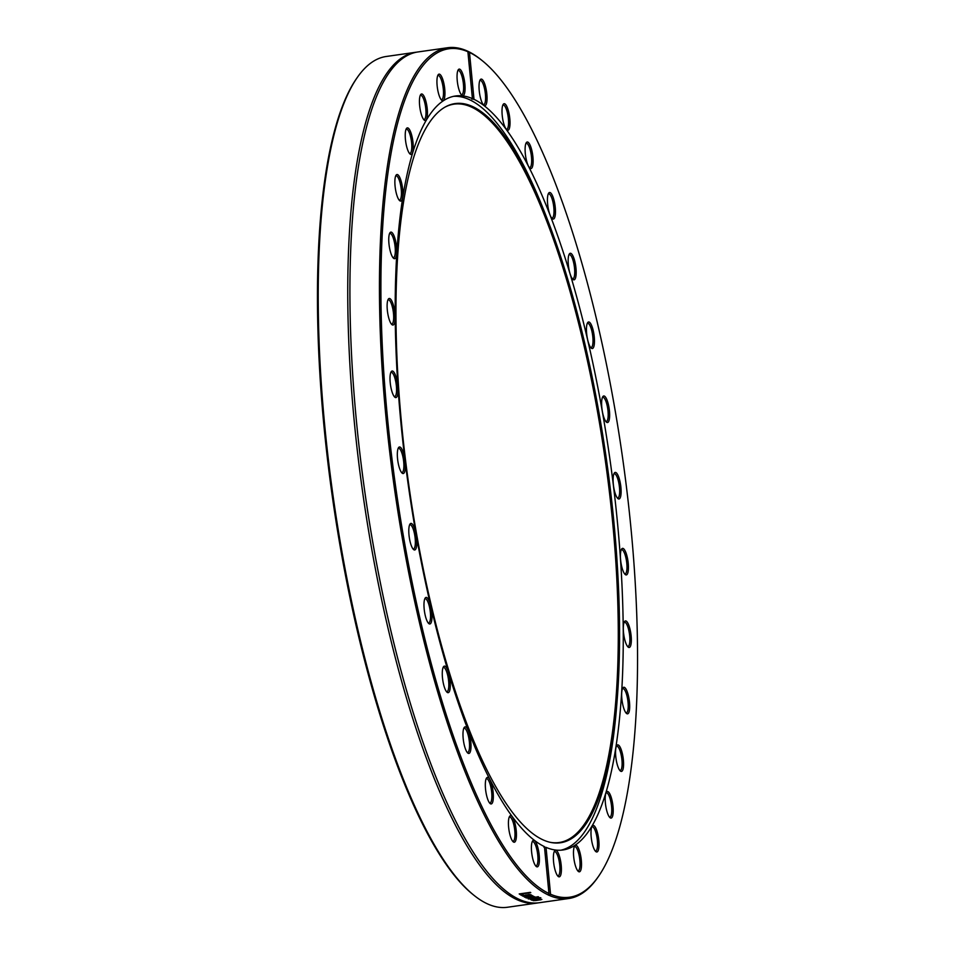 <?xml version="1.0" encoding="UTF-8"?>
<svg xmlns="http://www.w3.org/2000/svg" width="955" height="955" viewBox="0 0 955 955"><rect width="100%" height="100%" fill="white"/><g stroke="black" fill="none" stroke-linecap="round" stroke-linejoin="round"><path stroke-width="1.43" d="M537.032 903.048L507.511 907.25A429.69 114.672 -98.1 0 1 487.528 903.896A429.69 114.672 -98.1 0 1 473.704 895.098A429.69 114.672 -98.1 0 1 333.367 498.044A429.69 114.672 -98.1 0 1 357.206 77.594A429.69 114.672 -98.1 0 1 386.274 56.476L415.795 52.262A429.69 114.672 81.9 0 0 358.173 457.839A429.69 114.672 81.9 0 0 517.049 899.694A429.69 114.672 81.9 0 0 537.032 903.048A429.69 114.672 81.9 0 0 538.119 902.869M357.206 77.594L356.334 78.847A428.52 114.361 81.9 0 0 332.555 498.152A428.52 114.361 81.9 0 0 472.51 894.131L473.704 895.098M416.881 52.131A429.69 114.672 81.9 0 0 415.795 52.262M482.49 60.869L481.296 59.902A429.69 114.672 81.9 0 0 467.831 51.26L469.49 52.453A428.52 114.361 -98.1 0 1 482.49 60.869A428.52 114.361 -98.1 0 1 622.445 456.848A428.52 114.361 -98.1 0 1 598.666 876.153A428.52 114.361 -98.1 0 1 550.546 894.226L549.101 895.336A429.69 114.672 81.9 0 0 568.726 898.524A429.69 114.672 81.9 0 0 597.794 877.406L598.666 876.153M549.101 895.336L548.397 895.014L548.958 893.498L544.446 846.631A380.806 101.624 81.9 0 1 404.263 454.031A380.806 101.624 81.9 0 1 455.499 95.989A380.806 101.624 81.9 0 1 472.415 98.604L467.902 51.737L467.114 50.937A429.69 114.672 81.9 0 0 447.489 47.75A429.69 114.672 81.9 0 0 389.795 452.694A429.69 114.672 81.9 0 0 548.397 895.014L548.528 895.205M447.489 47.75L417.968 51.952A429.69 114.672 81.9 0 0 378.884 91.095A429.69 114.672 81.9 0 0 365.061 493.52A429.69 114.672 81.9 0 0 490.739 876.081A429.69 114.672 81.9 0 0 519.222 899.383A429.69 114.672 81.9 0 0 539.205 902.738L568.726 898.524M467.114 50.937L467.831 51.26M540.411 897.676A429.69 114.672 81.9 0 0 540.852 897.843L528.593 898.977A429.69 114.672 -98.1 0 1 528.115 898.786L538.107 896.697A429.69 114.672 81.9 0 0 538.584 896.9L530.252 898.619L540.411 897.676M537.14 899.204L538.238 898.965L536.794 898.595A429.69 114.672 -98.1 0 1 536.77 898.583L539.456 898.942L531.792 900.159A429.69 114.672 -98.1 0 1 531.374 900.028L532.257 899.897L530.55 899.479L532.245 899.121L537.14 899.204M521.155 895.181A429.69 114.672 -98.1 0 1 519.198 893.928L530.335 892.352A429.69 114.672 81.9 0 0 530.777 892.639L520.964 894.035A429.69 114.672 81.9 0 0 522.469 894.99L521.155 895.181L521.048 894.095M524.307 896.972L532.019 895.432A429.69 114.672 81.9 0 0 532.46 895.671L526.432 896.829L533.487 896.208A429.69 114.672 81.9 0 0 533.833 896.387L527.984 897.593L534.86 896.876A429.69 114.672 81.9 0 0 535.278 897.067L526.301 897.963A429.69 114.672 -98.1 0 1 525.907 897.784L531.744 896.566L524.689 897.175A429.69 114.672 -98.1 0 1 524.307 896.972M522.325 895.456L531.052 894.728L527.506 895.945A429.69 114.672 -98.1 0 1 525.763 894.942L523.603 895.862L525.453 896.184A429.69 114.672 81.9 0 0 525.477 896.208L522.122 895.754M523.376 895.062L523.603 895.862M540.709 899.753L536.089 900.517A429.69 114.672 81.9 0 0 536.113 900.529L533.153 900.649L536.364 899.694L541.891 899.407L540.387 899.92A429.69 114.672 -98.1 0 1 540.363 899.908L540.625 899.312M543.908 847.192L546.033 847.36L550.546 894.226M548.958 893.498A428.52 114.361 -98.1 0 1 387.444 417.454A428.52 114.361 -98.1 0 1 467.902 51.737M527.506 895.945L527.423 895.145M528.712 894.68L526.838 894.799A429.69 114.672 81.9 0 0 528.163 895.563L529.87 894.883L528.688 894.405M529.703 895.241L529.834 894.441M535.755 899.395L531.792 899.646L535.719 899.001M532.759 899.061L531.792 899.646M469.49 52.453L474.002 99.332L471.734 99.01M512.143 840.472A13.418 3.581 81.9 0 0 513.277 841.868A13.418 3.581 81.9 0 0 515.975 828.463A13.418 3.581 81.9 0 0 509.636 816.334A13.418 3.581 81.9 0 0 508.657 827.603A13.418 3.581 81.9 0 0 512.143 840.472M465.192 748.254A13.418 3.581 81.9 0 0 467.831 753.077A13.418 3.581 81.9 0 0 470.54 739.659A13.418 3.581 81.9 0 0 464.19 727.543A13.418 3.581 81.9 0 0 465.192 748.254M424.951 614.137A13.418 3.581 81.9 0 0 428.819 623.603A13.418 3.581 81.9 0 0 431.529 610.197A13.418 3.581 81.9 0 0 425.19 598.069A13.418 3.581 81.9 0 0 424.951 614.137M397.531 458.519A13.418 3.581 81.9 0 0 402.174 473.167A13.418 3.581 81.9 0 0 404.884 459.749A13.418 3.581 81.9 0 0 398.545 447.632A13.418 3.581 81.9 0 0 397.531 458.519M387.121 305.111A13.418 3.581 81.9 0 0 391.956 324.664A13.418 3.581 81.9 0 0 394.666 311.258A13.418 3.581 81.9 0 0 388.327 299.13A13.418 3.581 81.9 0 0 387.121 305.111M395.286 177.26A13.418 3.581 81.9 0 0 395.704 190.523A13.418 3.581 81.9 0 0 399.727 200.705A13.418 3.581 81.9 0 0 402.425 187.299A13.418 3.581 81.9 0 0 396.086 175.183A13.418 3.581 81.9 0 0 395.286 177.26M420.809 94.426A13.418 3.581 81.9 0 0 420.642 94.641A13.418 3.581 81.9 0 0 419.902 107.772A13.418 3.581 81.9 0 0 424.283 120.163A13.418 3.581 81.9 0 0 427.04 107.139A13.418 3.581 81.9 0 0 420.809 94.426M459.797 69.214A13.418 3.581 81.9 0 0 458.269 69.775A13.418 3.581 81.9 0 0 457.517 82.906A13.418 3.581 81.9 0 0 461.898 95.297A13.418 3.581 81.9 0 0 464.942 84.864A13.418 3.581 81.9 0 0 459.797 69.214M438.954 74.156A13.418 3.581 81.9 0 0 438.142 74.8A13.418 3.581 81.9 0 0 437.402 87.932A13.418 3.581 81.9 0 0 441.783 100.323A13.418 3.581 81.9 0 0 444.696 88.6A13.418 3.581 81.9 0 0 438.954 74.156M406.066 129.235A13.418 3.581 81.9 0 0 405.839 142.582A13.418 3.581 81.9 0 0 410.077 154.053A13.418 3.581 81.9 0 0 412.787 140.648A13.418 3.581 81.9 0 0 406.448 128.531A13.418 3.581 81.9 0 0 406.066 129.235M388.888 236.637A13.418 3.581 81.9 0 0 393.603 258.316A13.418 3.581 81.9 0 0 396.313 244.898A13.418 3.581 81.9 0 0 389.962 232.781A13.418 3.581 81.9 0 0 388.888 236.637M390.034 380.03A13.418 3.581 81.9 0 0 394.857 397.208A13.418 3.581 81.9 0 0 397.567 383.803A13.418 3.581 81.9 0 0 391.216 371.686A13.418 3.581 81.9 0 0 390.034 380.03M409.313 537.57A13.418 3.581 81.9 0 0 413.646 549.602A13.418 3.581 81.9 0 0 416.356 536.197A13.418 3.581 81.9 0 0 410.005 524.08A13.418 3.581 81.9 0 0 409.313 537.57M443.812 685.272A13.418 3.581 81.9 0 0 447.119 692.303A13.418 3.581 81.9 0 0 449.829 678.898A13.418 3.581 81.9 0 0 443.478 666.781A13.418 3.581 81.9 0 0 443.812 685.272M488.268 800.66A13.418 3.581 81.9 0 0 490.166 803.573A13.418 3.581 81.9 0 0 492.876 790.167A13.418 3.581 81.9 0 0 486.537 778.05A13.418 3.581 81.9 0 0 485.438 788.018A13.418 3.581 81.9 0 0 488.268 800.66M535.91 866.161A13.418 3.581 81.9 0 0 536.244 866.483A13.418 3.581 81.9 0 0 538.954 853.066A13.418 3.581 81.9 0 0 532.615 840.949A13.418 3.581 81.9 0 0 531.792 853.519A13.418 3.581 81.9 0 0 535.91 866.161M546.033 847.36A380.806 101.624 81.9 0 0 562.949 849.974A380.806 101.624 81.9 0 0 614.184 491.932A380.806 101.624 81.9 0 0 474.002 99.332M482.538 79.802A13.418 3.581 81.9 0 0 480.234 79.766A13.418 3.581 81.9 0 0 479.494 92.886A13.418 3.581 81.9 0 0 483.875 105.289A13.418 3.581 81.9 0 0 487.002 96.121A13.418 3.581 81.9 0 0 482.538 79.802M530.18 145.303A13.418 3.581 81.9 0 0 526.312 142.665A13.418 3.581 81.9 0 0 525.572 155.796A13.418 3.581 81.9 0 0 529.953 168.187A13.418 3.581 81.9 0 0 533.129 161.443A13.418 3.581 81.9 0 0 530.18 145.303M574.635 260.679A13.418 3.581 81.9 0 0 569.371 253.935A13.418 3.581 81.9 0 0 568.619 267.066A13.418 3.581 81.9 0 0 573 279.457A13.418 3.581 81.9 0 0 576.08 274.897A13.418 3.581 81.9 0 0 574.635 260.679M609.123 408.394A13.418 3.581 81.9 0 0 602.832 396.635A13.418 3.581 81.9 0 0 602.092 409.767A13.418 3.581 81.9 0 0 606.473 422.158A13.418 3.581 81.9 0 0 609.123 408.394M628.414 565.933A13.418 3.581 81.9 0 0 625.764 552.3A13.418 3.581 81.9 0 0 621.633 549.03A13.418 3.581 81.9 0 0 620.881 562.161A13.418 3.581 81.9 0 0 625.262 574.552A13.418 3.581 81.9 0 0 628.414 565.933M629.56 709.314A13.418 3.581 81.9 0 0 627.722 693.211A13.418 3.581 81.9 0 0 622.875 687.922A13.418 3.581 81.9 0 0 622.135 701.054A13.418 3.581 81.9 0 0 626.516 713.457A13.418 3.581 81.9 0 0 629.56 709.314M612.382 816.728A13.418 3.581 81.9 0 0 611.88 799.777A13.418 3.581 81.9 0 0 606.401 792.184A13.418 3.581 81.9 0 0 605.661 805.304A13.418 3.581 81.9 0 0 610.042 817.707A13.418 3.581 81.9 0 0 612.382 816.728M579.494 871.808A13.418 3.581 81.9 0 0 580.724 856.002A13.418 3.581 81.9 0 0 574.707 845.915A13.418 3.581 81.9 0 0 573.955 859.046A13.418 3.581 81.9 0 0 578.348 871.438A13.418 3.581 81.9 0 0 579.494 871.808M558.651 876.738A13.418 3.581 81.9 0 0 560.824 862.317A13.418 3.581 81.9 0 0 554.58 850.941A13.418 3.581 81.9 0 0 553.84 864.072A13.418 3.581 81.9 0 0 558.221 876.463A13.418 3.581 81.9 0 0 558.651 876.738M597.639 851.538A13.418 3.581 81.9 0 0 597.961 834.897A13.418 3.581 81.9 0 0 592.207 826.075A13.418 3.581 81.9 0 0 591.455 839.206A13.418 3.581 81.9 0 0 595.836 851.597A13.418 3.581 81.9 0 0 597.639 851.538M623.161 768.703A13.418 3.581 81.9 0 0 621.932 751.943A13.418 3.581 81.9 0 0 616.763 745.533A13.418 3.581 81.9 0 0 616.023 758.664A13.418 3.581 81.9 0 0 620.404 771.055A13.418 3.581 81.9 0 0 623.161 768.703M631.327 640.853A13.418 3.581 81.9 0 0 629.023 625.812A13.418 3.581 81.9 0 0 624.522 621.574A13.418 3.581 81.9 0 0 623.782 634.705A13.418 3.581 81.9 0 0 628.163 647.108A13.418 3.581 81.9 0 0 631.327 640.853M620.917 487.432A13.418 3.581 81.9 0 0 614.304 473.071A13.418 3.581 81.9 0 0 613.564 486.202A13.418 3.581 81.9 0 0 617.945 498.606A13.418 3.581 81.9 0 0 620.917 487.432M593.497 331.827A13.418 3.581 81.9 0 0 587.659 322.635A13.418 3.581 81.9 0 0 586.919 335.766A13.418 3.581 81.9 0 0 591.3 348.169A13.418 3.581 81.9 0 0 593.497 331.827M553.255 197.697A13.418 3.581 81.9 0 0 548.648 193.173A13.418 3.581 81.9 0 0 547.907 206.292A13.418 3.581 81.9 0 0 552.288 218.695A13.418 3.581 81.9 0 0 555.44 213.072A13.418 3.581 81.9 0 0 553.255 197.697M506.305 105.492A13.418 3.581 81.9 0 0 503.213 104.37A13.418 3.581 81.9 0 0 502.473 117.501A13.418 3.581 81.9 0 0 506.854 129.904A13.418 3.581 81.9 0 0 510.018 121.965A13.418 3.581 81.9 0 0 506.305 105.492M560.907 850.189A380.806 101.624 81.9 0 0 616.572 707.297L616.978 702.343A373.333 99.63 81.9 0 0 548.624 222.646A373.333 99.63 81.9 0 0 445.412 106.888A373.333 99.63 81.9 0 0 407.379 474.635A373.333 99.63 81.9 0 0 543.061 839.875A373.333 99.63 81.9 0 0 550.211 842.322A373.333 99.63 81.9 0 0 616.978 702.343M548.624 222.646L546.845 218.003A380.806 101.624 81.9 0 0 453.482 96.348M532.198 841.749A12.248 3.271 -98.1 0 1 532.568 841.606A12.248 3.271 -98.1 0 1 533.845 842.238A12.248 3.271 -98.1 0 1 537.796 855.489A12.248 3.271 -98.1 0 1 536.03 865.863A12.248 3.271 -98.1 0 1 535.636 865.827M509.218 817.134A12.248 3.271 -98.1 0 1 509.588 816.991A12.248 3.271 -98.1 0 1 511.582 818.614A12.248 3.271 -98.1 0 1 514.912 832.044A12.248 3.271 -98.1 0 1 513.05 841.248A12.248 3.271 -98.1 0 1 512.656 841.224M486.119 778.838A12.248 3.271 -98.1 0 1 486.489 778.707A12.248 3.271 -98.1 0 1 489.187 781.703A12.248 3.271 -98.1 0 1 491.861 794.894A12.248 3.271 -98.1 0 1 489.951 802.952A12.248 3.271 -98.1 0 1 489.557 802.928M463.784 728.343A12.248 3.271 -98.1 0 1 464.154 728.199A12.248 3.271 -98.1 0 1 467.52 732.939A12.248 3.271 -98.1 0 1 469.55 745.485A12.248 3.271 -98.1 0 1 467.604 752.456A12.248 3.271 -98.1 0 1 467.21 752.421M443.072 667.569A12.248 3.271 -98.1 0 1 443.442 667.426A12.248 3.271 -98.1 0 1 447.418 674.194A12.248 3.271 -98.1 0 1 446.892 691.683A12.248 3.271 -98.1 0 1 446.498 691.659M424.772 598.869A12.248 3.271 -98.1 0 1 425.142 598.725A12.248 3.271 -98.1 0 1 429.643 607.714A12.248 3.271 -98.1 0 1 428.604 622.982A12.248 3.271 -98.1 0 1 428.21 622.958M409.6 524.868A12.248 3.271 -98.1 0 1 409.97 524.737A12.248 3.271 -98.1 0 1 414.888 536.065A12.248 3.271 -98.1 0 1 413.431 548.994A12.248 3.271 -98.1 0 1 413.026 548.958M398.128 448.432A12.248 3.271 -98.1 0 1 398.498 448.289A12.248 3.271 -98.1 0 1 403.714 462.005A12.248 3.271 -98.1 0 1 401.96 472.546A12.248 3.271 -98.1 0 1 401.566 472.51M390.81 372.474A12.248 3.271 -98.1 0 1 391.18 372.343A12.248 3.271 -98.1 0 1 396.552 388.363A12.248 3.271 -98.1 0 1 394.63 396.588A12.248 3.271 -98.1 0 1 394.236 396.564M387.909 299.93A12.248 3.271 -98.1 0 1 388.279 299.786A12.248 3.271 -98.1 0 1 392.004 305.648A12.248 3.271 -98.1 0 1 393.675 317.991A12.248 3.271 -98.1 0 1 391.741 324.043A12.248 3.271 -98.1 0 1 391.347 324.02M389.556 233.581A12.248 3.271 -98.1 0 1 389.927 233.438A12.248 3.271 -98.1 0 1 393.949 240.35A12.248 3.271 -98.1 0 1 395.191 253.576A12.248 3.271 -98.1 0 1 393.376 257.695A12.248 3.271 -98.1 0 1 392.983 257.659M395.668 175.971A12.248 3.271 -98.1 0 1 396.038 175.827A12.248 3.271 -98.1 0 1 400.336 183.838A12.248 3.271 -98.1 0 1 401.052 197.59A12.248 3.271 -98.1 0 1 399.5 200.084A12.248 3.271 -98.1 0 1 399.106 200.061M406.03 129.331A12.248 3.271 -98.1 0 1 406.4 129.188A12.248 3.271 -98.1 0 1 410.937 138.332A12.248 3.271 -98.1 0 1 411.032 152.203A12.248 3.271 -98.1 0 1 409.862 153.445A12.248 3.271 -98.1 0 1 409.468 153.409M420.236 95.428A12.248 3.271 -98.1 0 1 420.606 95.297A12.248 3.271 -98.1 0 1 425.357 105.611A12.248 3.271 -98.1 0 1 424.736 119.148A12.248 3.271 -98.1 0 1 424.056 119.542A12.248 3.271 -98.1 0 1 423.662 119.518M437.736 75.588A12.248 3.271 -98.1 0 1 438.011 75.469A12.248 3.271 -98.1 0 1 438.106 75.457A12.248 3.271 -98.1 0 1 443.036 86.953A12.248 3.271 -98.1 0 1 441.64 99.69A12.248 3.271 -98.1 0 1 441.556 99.702A12.248 3.271 -98.1 0 1 441.162 99.678M457.851 70.563A12.248 3.271 -98.1 0 1 458.221 70.431A12.248 3.271 -98.1 0 1 458.794 70.527A12.248 3.271 -98.1 0 1 463.318 83.121A12.248 3.271 -98.1 0 1 461.683 94.688A12.248 3.271 -98.1 0 1 461.289 94.652M479.828 80.554A12.248 3.271 -98.1 0 1 480.198 80.411A12.248 3.271 -98.1 0 1 481.463 81.056A12.248 3.271 -98.1 0 1 485.415 94.294A12.248 3.271 -98.1 0 1 483.648 104.668A12.248 3.271 -98.1 0 1 483.254 104.644M502.808 105.169A12.248 3.271 -98.1 0 1 503.178 105.026A12.248 3.271 -98.1 0 1 505.159 106.65A12.248 3.271 -98.1 0 1 508.49 120.079A12.248 3.271 -98.1 0 1 506.627 129.283A12.248 3.271 -98.1 0 1 506.234 129.247M525.907 143.465A12.248 3.271 -98.1 0 1 526.277 143.322A12.248 3.271 -98.1 0 1 528.975 146.33A12.248 3.271 -98.1 0 1 531.649 159.509A12.248 3.271 -98.1 0 1 529.727 167.579A12.248 3.271 -98.1 0 1 529.333 167.543M548.242 193.96A12.248 3.271 -98.1 0 1 548.612 193.817A12.248 3.271 -98.1 0 1 551.978 198.568A12.248 3.271 -98.1 0 1 554.007 211.115A12.248 3.271 -98.1 0 1 552.074 218.074A12.248 3.271 -98.1 0 1 551.668 218.05M568.953 254.734A12.248 3.271 -98.1 0 1 569.323 254.591A12.248 3.271 -98.1 0 1 573.31 261.348A12.248 3.271 -98.1 0 1 572.785 278.848A12.248 3.271 -98.1 0 1 572.391 278.812M587.253 323.435A12.248 3.271 -98.1 0 1 587.623 323.291A12.248 3.271 -98.1 0 1 592.124 332.28A12.248 3.271 -98.1 0 1 591.073 347.548A12.248 3.271 -98.1 0 1 590.679 347.513M602.426 397.423A12.248 3.271 -98.1 0 1 602.796 397.292A12.248 3.271 -98.1 0 1 607.714 408.621A12.248 3.271 -98.1 0 1 606.246 421.537A12.248 3.271 -98.1 0 1 605.852 421.513M613.898 473.871A12.248 3.271 -98.1 0 1 614.268 473.728A12.248 3.271 -98.1 0 1 619.473 487.444A12.248 3.271 -98.1 0 1 617.718 497.985A12.248 3.271 -98.1 0 1 617.324 497.949M621.216 549.829A12.248 3.271 -98.1 0 1 621.586 549.686A12.248 3.271 -98.1 0 1 626.958 565.718A12.248 3.271 -98.1 0 1 625.048 573.943A12.248 3.271 -98.1 0 1 624.654 573.907M624.116 622.374A12.248 3.271 -98.1 0 1 624.486 622.23A12.248 3.271 -98.1 0 1 628.211 628.092A12.248 3.271 -98.1 0 1 629.87 640.435A12.248 3.271 -98.1 0 1 627.936 646.487A12.248 3.271 -98.1 0 1 627.542 646.451M622.469 688.722A12.248 3.271 -98.1 0 1 622.839 688.579A12.248 3.271 -98.1 0 1 626.862 695.491A12.248 3.271 -98.1 0 1 628.104 708.717A12.248 3.271 -98.1 0 1 626.301 712.836A12.248 3.271 -98.1 0 1 625.907 712.812M616.345 746.333A12.248 3.271 -98.1 0 1 616.715 746.189A12.248 3.271 -98.1 0 1 621.013 754.199A12.248 3.271 -98.1 0 1 621.729 767.951A12.248 3.271 -98.1 0 1 620.177 770.446A12.248 3.271 -98.1 0 1 619.783 770.41M605.995 792.972A12.248 3.271 -98.1 0 1 606.365 792.829A12.248 3.271 -98.1 0 1 610.902 801.985A12.248 3.271 -98.1 0 1 610.985 815.845A12.248 3.271 -98.1 0 1 609.815 817.086A12.248 3.271 -98.1 0 1 609.421 817.062M591.79 826.863A12.248 3.271 -98.1 0 1 592.16 826.732A12.248 3.271 -98.1 0 1 596.911 837.046A12.248 3.271 -98.1 0 1 596.29 850.583A12.248 3.271 -98.1 0 1 595.622 850.989A12.248 3.271 -98.1 0 1 595.228 850.953M574.289 846.703A12.248 3.271 -98.1 0 1 574.576 846.584A12.248 3.271 -98.1 0 1 574.659 846.572A12.248 3.271 -98.1 0 1 579.601 858.067A12.248 3.271 -98.1 0 1 578.205 870.805A12.248 3.271 -98.1 0 1 578.121 870.829A12.248 3.271 -98.1 0 1 577.727 870.793M554.175 851.729A12.248 3.271 -98.1 0 1 554.545 851.597A12.248 3.271 -98.1 0 1 555.118 851.693A12.248 3.271 -98.1 0 1 559.642 864.287A12.248 3.271 -98.1 0 1 557.995 875.842A12.248 3.271 -98.1 0 1 557.601 875.819M549.614 842.191A372.904 99.523 81.9 0 0 605.148 459.307A372.904 99.523 81.9 0 0 444.887 107.187M523.089 896.279L522.982 895.169"/></g></svg>
